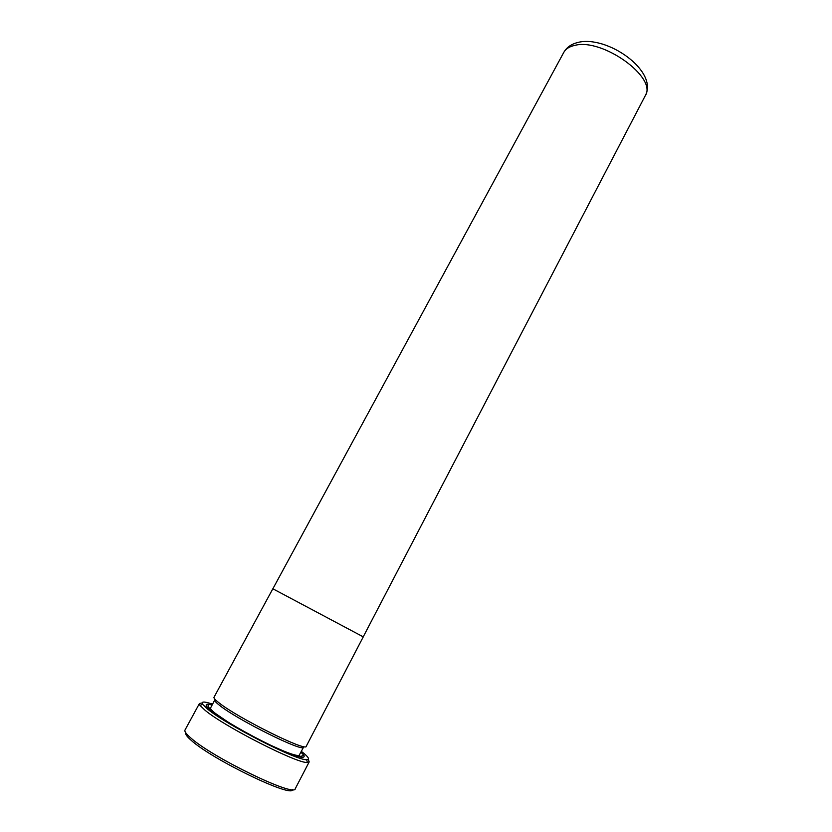 <?xml version="1.0" encoding="UTF-8"?>
<svg xmlns="http://www.w3.org/2000/svg" width="832" height="832" viewBox="0 0 832 832"><rect width="100%" height="100%" fill="white"/><g stroke="black" fill="none" stroke-linecap="round" stroke-linejoin="round"><path stroke-width="1.25" d="M292.583 789.578C292.469 798.325 211.796 759.346 191.079 740.22C186.888 736.549 185.11 734.063 185.754 732.774M199.441 703.498L184.995 730.038C184.319 731.338 186.139 733.876 190.476 737.662C211.879 757.338 295.391 797.722 295.277 788.674L309.202 761.862L307.372 762.466C297.866 763.942 224.713 726.773 205.254 710.424L199.95 705.349L199.441 703.498L202.072 702.957M212.503 704.132C204.038 701.282 200.772 701.376 202.686 704.392L207.854 709.29C226.762 725.057 297.388 760.968 306.644 759.668C310.222 759.574 308.464 756.808 301.371 751.379M300.924 752.222L303.919 755.29C306.02 759.834 295.048 756.538 271.003 745.389C248.487 734.646 221.998 719.264 211.557 710.944C205.951 706.451 204.714 704.205 207.834 704.205L212.056 704.964M299.343 755.269L300.768 757.193M298.449 756.642L303.566 747.157C304.179 752.95 237.931 720.148 219.742 705.494C216.029 702.603 214.365 700.762 214.77 699.941L209.778 709.488M219.159 702.946C215.311 699.972 213.595 698.069 214.011 697.247L272.834 588.786L279.115 592.103L363.262 636.865L306.238 746.283C306.946 752.242 238.035 718.089 219.159 702.946M308.173 759.377L309.202 761.862M208.021 707.876L210.423 707.98M299.468 755.019C298.262 756.486 290.95 754.302 277.566 748.457M228.249 722.228L215.446 713.45C211.744 710.507 210.111 708.604 210.548 707.73M299.229 755.477L300.269 757.089M574.86 45.365C569.431 46.519 565.729 48.87 563.763 52.426C566.602 47.434 571.22 44.138 577.595 42.526C606.767 34.663 658.861 71.146 645.237 95.742C657.758 77.938 602.69 37.918 574.86 45.365M208.385 708.23L210.496 708.219M202.686 704.392L199.95 705.349M300.404 756.538L303.919 755.29M563.763 52.426L272.865 588.796M645.237 95.742L363.23 636.844M208.77 707.814L207.834 704.205M306.644 759.668L307.372 762.466"/></g></svg>
